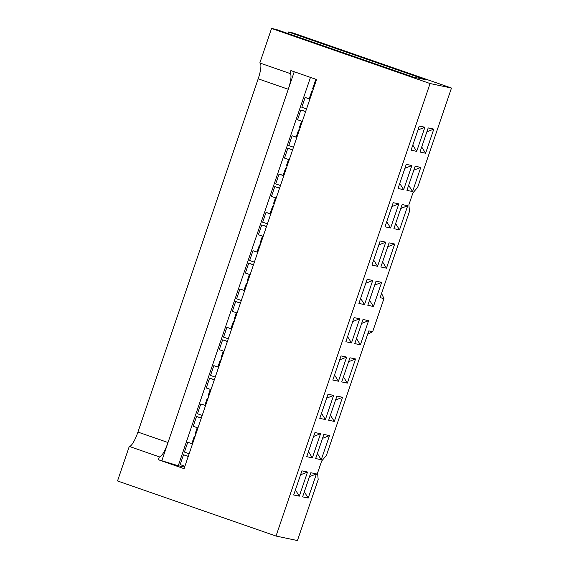<?xml version="1.0" encoding="UTF-8"?>
<svg xmlns="http://www.w3.org/2000/svg" width="569" height="569" viewBox="0 0 569 569"><rect width="100%" height="100%" fill="white"/><g stroke="black" fill="none" stroke-linecap="round" stroke-linejoin="round"><path stroke-width="0.85" d="M184.904 466.246L180.16 464.596L183.495 454.787L188.282 456.31M189.164 453.721L184.42 452.078L187.756 442.269L192.542 443.792M191.838 443.543L194.228 436.523L194.968 436.672M195.857 434.047L195.153 433.806L197.237 427.682M197.941 427.931L193.204 426.281L196.54 416.48L201.326 417.995M202.208 415.413L197.464 413.763L200.8 403.962L205.587 405.477M204.883 405.235L207.272 398.208L208.012 398.364M208.901 395.74L208.197 395.491L210.281 389.374M210.985 389.616L206.241 387.973L209.584 378.165L214.371 379.687M215.246 377.098L210.509 375.448L213.844 365.647L218.631 367.169M217.92 366.92L220.317 359.893L221.049 360.049M221.946 357.424L221.241 357.183L223.318 351.059M224.03 351.308L219.285 349.658L222.621 339.857L227.408 341.372M228.29 338.79L223.546 337.14L226.889 327.331L231.668 328.854M230.964 328.605L233.354 321.585L234.094 321.741M234.99 319.117L234.279 318.868L236.363 312.751M237.074 312.993L232.33 311.343L235.666 301.542L240.452 303.057M241.334 300.475L236.59 298.825L239.926 289.024L244.713 290.539M244.009 290.297L246.398 283.27L247.138 283.426M248.027 280.802L247.323 280.553L249.407 274.436M250.111 274.678L245.374 273.035L248.71 263.227L253.497 264.749M254.379 262.16L249.635 260.517L252.97 250.709L257.757 252.231M257.053 251.982L259.443 244.962L260.182 245.111M261.071 242.486L260.367 242.245L262.451 236.121M263.155 236.37L258.411 234.72L261.754 224.919L266.541 226.434M267.416 223.852L262.679 222.202L266.015 212.393L270.801 213.916M270.09 213.674L272.487 206.647L273.22 206.803M274.116 204.179L273.412 203.93L275.488 197.813M276.2 198.055L271.456 196.412L274.791 186.604L279.578 188.126M280.46 185.537L275.716 183.887L279.059 174.086L283.846 175.601M283.134 175.359L285.524 168.332L286.264 168.488M287.16 165.864L286.449 165.622L288.533 159.498M289.244 159.747L284.5 158.097L287.836 148.289L292.622 149.811M293.504 147.222L288.76 145.579L292.096 135.771L296.883 137.293M296.179 137.044L298.569 130.024L299.308 130.173M300.197 127.548L299.493 127.307L301.577 121.183M313.242 89.241L312.537 88.992L315.852 79.262M309.223 98.736L311.613 91.709L312.353 91.865M306.549 108.914L301.805 107.264L305.14 97.463L309.927 98.978M302.281 121.432L297.544 119.782L300.88 109.981L305.667 111.496M310.468 77.391L178.268 465.734L184.619 467.071M158.388 459.738L184.079 468.664L316.556 79.511L290.873 70.584L289.898 73.451L259.813 62.988L271.569 28.45L430.072 83.536L276.029 536.048L117.52 480.961L129.284 446.416L159.37 456.871L158.388 459.738L178.268 465.734M295.411 489.93L299.301 496.168L293.689 494.987L301.904 470.855L307.523 472.035L299.301 496.168M307.523 472.035L300.567 474.795M316.435 473.913L308.22 498.046L302.601 496.865L310.816 472.732L316.435 473.913L309.479 476.666M308.22 498.046L304.323 491.808M308.455 451.615L312.345 457.86L306.734 456.679L314.949 432.54L320.56 433.727L312.345 457.86M320.56 433.727L313.604 436.48M329.472 435.598L321.257 459.731L315.646 458.55L323.861 434.417L329.472 435.598L322.523 438.358M321.257 459.731L317.367 453.493M321.499 413.307L325.39 419.545L319.778 418.364L327.993 394.232L333.605 395.412L325.39 419.545M333.605 395.412L326.649 398.172M342.517 397.29L334.302 421.423L328.69 420.242L336.905 396.102L342.517 397.29L335.561 400.043M334.302 421.423L330.411 415.178M334.544 374.992L338.434 381.23L332.815 380.049L341.03 355.917L346.649 357.097L338.434 381.23M346.649 357.097L339.693 359.857M355.561 358.975L347.346 383.108L341.727 381.927L349.949 357.794L355.561 358.975L348.605 361.735M347.346 383.108L343.456 376.87M347.581 336.677L351.471 342.922L345.86 341.741L354.074 317.609L359.693 318.789L351.471 342.922M359.693 318.789L352.737 321.542M368.605 320.66L360.39 344.793L354.772 343.612L362.986 319.479L368.605 320.66L361.649 323.42M360.39 344.793L356.493 338.555M360.625 298.369L364.516 304.607L358.904 303.426L367.119 279.294L372.731 280.474L364.516 304.607M372.731 280.474L365.782 283.234M381.643 282.352L373.428 306.485L367.816 305.304L376.031 281.171L381.643 282.352L374.694 285.105M373.428 306.485L369.537 300.24M373.669 260.054L377.56 266.299L371.948 265.111L380.163 240.979L385.775 242.159L377.56 266.299M385.775 242.159L378.819 244.919M394.687 244.037L386.472 268.17L380.86 266.989L389.075 242.856L394.687 244.037L387.731 246.797M386.472 268.17L382.581 261.932M386.714 221.746L390.604 227.984L384.985 226.803L393.207 202.671L398.819 203.851L390.604 227.984M398.819 203.851L391.863 206.604M407.731 205.722L399.516 229.862L393.897 228.674L402.119 204.541L407.731 205.722L400.775 208.482M399.516 229.862L395.626 223.617M399.751 183.431L403.641 189.669L398.03 188.488L406.245 164.356L411.864 165.536L403.641 189.669M411.864 165.536L404.908 168.296M420.776 167.414L412.561 191.547L406.942 190.366L415.157 166.233L420.776 167.414L413.819 170.167M412.561 191.547L408.663 185.309M194.932 436.764L194.228 436.523M192.5 443.92L187.756 442.269M188.239 456.438L183.495 454.787M207.977 398.456L207.272 398.208M205.544 405.605L200.8 403.962M201.284 418.13L196.54 416.48M221.021 360.141L220.317 359.893M218.588 367.297L213.844 365.647M214.321 379.815L209.584 378.165M234.065 321.826L233.354 321.585M231.626 328.982L226.889 327.331M227.365 341.5L222.621 339.857M247.102 283.518L246.398 283.27M244.67 290.667L239.926 289.024M240.41 303.192L235.666 301.542M260.147 245.203L259.443 244.962M257.714 252.359L252.97 250.709M253.454 264.877L248.71 263.227M273.191 206.888L272.487 206.647M270.759 214.044L266.015 212.393M266.491 226.562L261.754 224.919M286.235 168.58L285.524 168.332M283.796 175.736L279.059 174.086M279.535 188.254L274.791 186.604M299.273 130.265L298.569 130.024M296.84 137.421L292.096 135.771M292.58 149.939L287.836 148.289M412.795 145.116L416.686 151.361L411.074 150.18L419.289 126.041L424.901 127.228L417.952 129.981M424.901 127.228L416.686 151.361M425.598 153.232L419.986 152.051L428.201 127.918L433.813 129.099L425.598 153.232L421.707 146.994M287.9 33.5L288.412 31.992L425.633 79.688L413.357 77.1L276.129 29.41L271.569 28.45M430.072 83.536L451.48 88.039L292.971 32.952L288.412 31.992M159.37 456.871A15.939 3.556 109.2 0 0 168.011 442.526L288.27 89.269A15.939 3.556 -70.8 0 0 289.991 73.472A15.939 3.556 -70.8 0 0 289.898 73.451M161.902 460.477L168.011 442.526L137.926 432.07L258.184 78.814A15.939 3.556 109.2 0 0 259.997 63.059M294.237 71.751L288.27 89.269L258.184 78.814M312.317 91.958L311.613 91.709M309.885 99.106L305.14 97.463M305.624 111.631L300.88 109.981M276.029 536.048L297.431 540.55L318.178 479.61L317.587 472.953L321.649 461.011L326.393 455.477L368.804 330.888L372.667 331.699L367.674 334.216M372.667 331.699L383.961 298.519L381.557 293.426M383.961 298.519L380.106 297.701L409.474 211.426L408.883 204.769L412.952 192.827L417.689 187.293L451.48 88.039M137.926 432.07A15.939 3.556 -70.8 0 1 129.284 446.416M433.813 129.099L426.864 131.859"/></g></svg>
